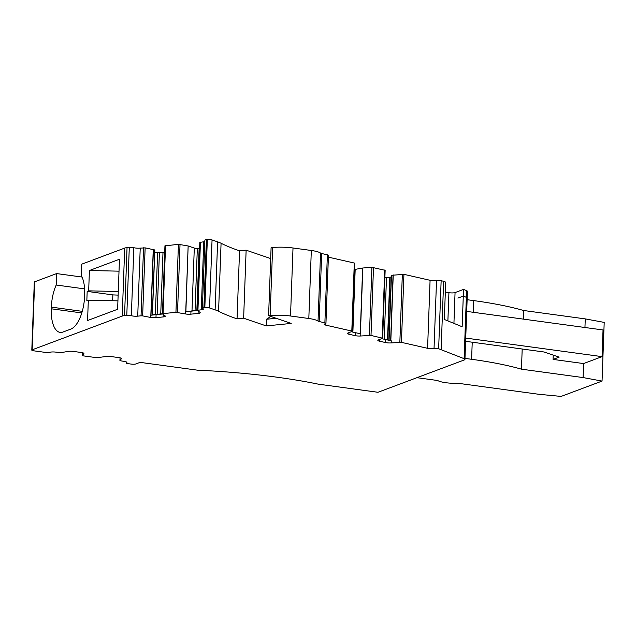 <?xml version="1.0" encoding="UTF-8"?>
<svg xmlns="http://www.w3.org/2000/svg" width="636" height="636" viewBox="0 0 636 636"><rect width="100%" height="100%" fill="white"/><g stroke="black" fill="none" stroke-linecap="round" stroke-linejoin="round"><path stroke-width="0.95" d="M584.945 327.5L585.263 318.89L604.2 322.396L602.046 381.083L561.119 396.411L539.01 394.312L459.764 383.516A4.086 0.835 -177.9 0 0 456.99 383.357A16.353 3.323 -177.9 0 1 438.188 380.797A4.086 0.835 -177.9 0 0 436.264 380.32L416.93 377.681M583.625 363.546L583.109 377.569L602.046 381.083M522.196 349.013L521.456 369.174L583.109 377.569M521.456 369.174A149.937 30.464 -177.9 0 0 471.602 359.292L464.98 358.386M585.263 318.89L523.611 310.495L523.293 319.105M553.233 355.127L553.082 359.412L583.578 363.561L602.053 356.637L603.031 329.965L466.705 311.401M441.138 349.299L443.634 281.279L441.138 280.715L438.649 348.735L464.113 358.68A6.813 1.383 2.1 0 1 464.948 359.388A6.813 1.383 2.1 0 1 464.232 359.968L377.967 392.285L318.183 384.136A204.458 41.547 2.1 0 0 197.438 370.168L140.095 362.361L135.858 363.951A3.411 0.692 2.1 0 1 131.294 364.102L128.218 363.681A3.411 0.692 -177.9 0 1 126.326 362.989A3.411 0.692 -177.9 0 1 126.564 362.751A4.77 0.97 -177.9 0 0 126.898 362.409A4.77 0.97 -177.9 0 0 124.251 361.439L119.934 360.676L121.389 358.704A4.77 0.97 -177.9 0 0 121.436 358.569A4.77 0.97 -177.9 0 0 118.789 357.607L111.03 356.55A4.77 0.97 -177.9 0 0 105.504 356.542L97.014 357.734L83.173 355.85L82.418 355.572L82.529 352.726M31.8 350.118L34.296 282.098A3.411 0.692 2.1 0 1 34.646 281.812L56.612 273.583L56.191 285.015A28.62 12.275 -82.2 0 0 51.349 307.124L51.285 308.786A28.62 12.275 -82.2 0 0 60.15 332.39A28.62 12.275 -82.2 0 0 62.98 332.032L70.858 329.082A28.62 12.275 -82.2 0 0 84.604 296.304L84.668 294.643A28.62 12.275 -82.2 0 0 81.336 275.603L81.75 264.163L124.712 248.072A6.813 1.383 2.1 0 1 127.041 247.619L129.291 247.388A3.411 0.692 -177.9 0 1 133.846 247.698L131.35 315.718A3.411 0.692 -177.9 0 0 126.795 315.408L124.553 315.631A6.813 1.383 2.1 0 0 122.215 316.092L32.158 349.824A3.411 0.692 2.1 0 0 31.8 350.118A3.411 0.692 2.1 0 0 33.692 350.81L45.307 352.392A3.411 0.692 2.1 0 0 49.735 352.288A4.77 0.97 -177.9 0 1 55.936 352.137L61.08 352.622L67.988 351.43A4.77 0.97 -177.9 0 1 73.514 351.438L81.273 352.495A4.77 0.97 -177.9 0 1 83.92 353.465A4.77 0.97 -177.9 0 1 83.873 353.592L82.426 355.532M112.651 300.725L112.866 294.897L87.18 291.399L86.838 300.733L88.325 300.176L117.93 300.844M87.18 291.399L88.666 290.843L89.414 270.507L119.457 259.25L117.62 309.263L87.577 320.52L88.325 300.176M56.191 285.015L84.604 288.887M56.612 273.583L82.052 277.05M133.846 247.698A4.77 0.97 -177.9 0 0 140.222 248.127L145.135 247.865L142.647 315.885L141.041 315.814L143.537 247.794M131.35 315.718A4.77 0.97 -177.9 0 0 137.726 316.148L141.041 315.814M152.306 315.035L154.691 249.94L152.409 315.019L150.454 315.265L162.625 313.993M154.691 249.94L145.135 247.865M156.082 314.645L155.979 317.65A4.77 0.97 -177.9 0 1 150.374 317.404L142.647 315.885M154.731 252.079A4.77 0.97 -177.9 0 0 157.617 252.556L159.405 252.691A4.77 0.97 -177.9 0 0 162.991 252.675L160.741 313.938L152.282 314.892M162.991 252.675L164.7 252.5M160.741 313.938L162.45 313.771M185.736 311.735L188.145 245.973L185.879 311.712L185.346 311.783L185.267 313.914L175.934 312.324L163.054 313.612L162.498 313.898L165.153 315.925A4.77 0.97 -177.9 0 1 165.328 316.203A4.77 0.97 -177.9 0 1 163.198 316.927L155.979 317.65M188.145 245.973L178.43 244.311L164.994 245.878M185.879 311.712L191.993 310.917L194.298 248.064A4.77 0.97 -177.9 0 0 197.327 248.581L199.124 248.716A4.77 0.97 -177.9 0 0 199.601 248.748M188.288 246.013L194.298 248.064M197.327 248.581L195.053 310.551L191.993 310.917M195.053 310.551L196.858 310.352L199.124 248.716M197.343 310.296L196.858 310.352M204.84 307.609L207.328 239.589A3.411 0.692 2.1 0 1 212.05 239.947L217.607 241.847A40.895 8.308 2.1 0 1 221.074 243.262A218.084 44.313 2.1 0 0 239.549 250.838L237.053 318.859A218.084 44.313 2.1 0 1 218.752 311.37A218.084 44.313 2.1 0 1 218.577 311.282A40.895 8.308 2.1 0 0 215.111 309.859L209.562 307.967A3.411 0.692 2.1 0 0 204.84 307.609L203.91 307.697A3.411 0.692 2.1 0 0 202.383 308.221A3.411 0.692 2.1 0 0 202.805 308.571A4.77 0.97 -177.9 0 1 203.393 309.064A4.77 0.97 -177.9 0 1 201.27 309.796L197.343 310.336L200.046 312.435A4.77 0.97 -177.9 0 1 200.221 312.713A4.77 0.97 -177.9 0 1 198.09 313.437L190.864 314.16A4.77 0.97 -177.9 0 1 185.267 313.914M201.27 309.796L203.759 241.775L199.887 242.395M203.759 241.775A4.77 0.97 -177.9 0 0 204.824 241.616M202.383 308.221L204.879 240.201A3.411 0.692 2.1 0 1 206.398 239.685L207.328 239.589M239.549 250.838L246.132 250.179L243.636 318.199L237.053 318.859M270.769 316.45L266.492 319.256L266.245 325.918L243.636 318.199M246.132 250.179L270.69 258.574M268.599 315.702L270.125 315.551L272.621 247.531L271.095 247.682L268.599 315.702L291.209 323.422L266.245 325.918M270.125 315.551A20.447 4.158 2.1 0 1 290.525 316.005L293.013 247.992A20.447 4.158 2.1 0 0 272.621 247.531M290.525 316.005L308.818 318.501L311.314 250.481L293.013 247.992M308.818 318.501A17.721 3.601 2.1 0 1 318.04 321.108L320.536 253.088A17.721 3.601 2.1 0 0 311.314 250.481M348.949 332.628L348.894 334.218A4.77 0.97 -177.9 0 1 347.399 333.447A4.77 0.97 -177.9 0 1 347.86 333.057L352.098 331.396L351.803 331.062L325.656 325.107A4.77 0.97 -177.9 0 1 324.161 324.344A4.77 0.97 -177.9 0 1 325.211 323.788A3.411 0.692 2.1 0 0 325.95 323.382A3.411 0.692 2.1 0 0 324.885 322.834L319.177 321.538A4.086 0.835 2.1 0 1 318.04 321.108M324.885 322.834L327.381 254.821L321.673 253.518A4.086 0.835 2.1 0 1 320.536 253.088M327.381 254.821A3.411 0.692 2.1 0 1 328.446 255.362L325.95 323.382M328.383 257.143L354.3 263.042L351.803 331.062M354.498 269.465A4.77 0.97 -177.9 0 0 355.182 269.37L352.885 332.095M385.019 270.3L371.909 267.319L362.814 268.002L355.182 269.37M379.382 339.552L379.326 341.142A4.77 0.97 -177.9 0 1 377.832 340.379A4.77 0.97 -177.9 0 1 378.293 339.982L382.657 338.209L371.003 335.434L360.747 335.991L360.827 333.852L355.301 332.644L355.19 335.649A4.77 0.97 -177.9 0 0 360.747 335.991M384.224 339.226L386.489 277.439L384.891 277.391M386.489 277.439A4.77 0.97 -177.9 0 0 389.82 277.248L390.146 277.193A4.77 0.97 -177.9 0 0 391.227 276.859M441.138 280.715A3.411 0.692 -177.9 0 0 436.527 280.54A4.77 0.97 -177.9 0 1 430.079 280.293L403.924 274.339L391.283 275.324L388.898 340.276L391.283 275.324M430.079 280.293L427.583 348.313L401.435 342.359L391.18 342.915L391.259 340.777L385.734 339.576L385.623 342.573A4.77 0.97 -177.9 0 0 391.18 342.915M427.583 348.313A4.77 0.97 -177.9 0 0 434.038 348.552A3.411 0.692 -177.9 0 1 438.649 348.735M464.113 358.68L466.609 290.668L463.533 289.404L462.157 326.753L444.325 319.463L445.693 282.122L443.634 281.279M463.533 289.404L455.058 292.584A4.086 0.835 -177.9 0 1 448.929 292.655A17.721 3.601 -177.9 0 0 445.327 292.099M466.609 290.668A6.813 1.383 2.1 0 1 467.436 291.368L464.948 359.388M467.134 299.707L473.756 300.605A149.937 30.464 2.1 0 1 523.611 310.495M465.608 341.309L544.066 351.994L559.139 357.138L553.082 359.412M465.727 338.074L602.053 356.637M88.666 290.843L118.272 291.503M112.866 294.897L118.137 295.112M89.414 270.507L119.019 271.167M185.346 311.783L197.518 310.503M266.492 319.256L276.159 318.286M351.255 331.73L355.301 332.644M381.68 338.654L385.734 339.576M379.326 341.142L385.623 342.573M348.894 334.218L355.19 335.649M126.588 362.051L126.564 362.751M119.934 360.676L120.037 357.83L119.942 360.644M32.158 349.824L34.646 281.812M122.215 316.092L124.712 248.072M124.553 315.631L127.041 247.619M129.291 247.388L126.795 315.408M140.222 248.127L137.726 316.148M150.374 317.404L150.454 315.265M150.843 315.218L153.252 249.463M153.403 249.495L150.994 315.202M157.617 252.556L155.343 314.526M157.148 314.319L159.405 252.691M165.551 245.599L163.054 313.612M175.934 312.324L178.43 244.311M180.028 244.375L177.531 312.395M200.443 242.109L197.947 310.122M203.91 307.697L206.398 239.685M209.562 307.967L212.05 239.947M215.111 309.859L217.607 241.847M218.577 311.282L221.074 243.262M319.177 321.538L321.673 253.518M325.712 323.629L325.656 325.107M360.238 333.725L362.647 268.026M362.814 268.002L360.397 333.765M369.413 335.331L371.909 267.319M373.499 267.414L371.003 335.434M382.236 337.986L384.724 269.974M382.419 338.36L382.403 338.813M389.82 277.248L387.515 339.974M387.841 340.045L390.146 277.193M391.466 275.237L389.081 340.316M390.663 340.658L393.072 274.951M393.239 274.935L390.83 340.689M399.845 342.263L402.342 274.243M403.924 274.339L401.435 342.359M436.527 280.54L434.038 348.552M457.904 298.093L463.286 296.074L466.363 297.33M448.929 292.655L447.887 320.918M455.058 292.584L453.929 323.39M472.23 342.208L471.602 359.292M473.756 300.605L473.327 312.3M51.285 308.786L81.806 312.944M51.349 307.124L82.282 311.338M163.285 314.502L163.198 316.927M190.975 311.163L190.864 314.16M198.178 311.012L198.09 313.437M126.365 361.94L126.326 362.989M154.802 250.02L152.425 315.011M164.947 245.806L162.45 313.818M199.831 242.316L197.343 310.336M354.721 263.264L352.233 331.284M385.154 270.189L382.657 338.209M82.521 352.718L82.418 355.572"/></g></svg>
